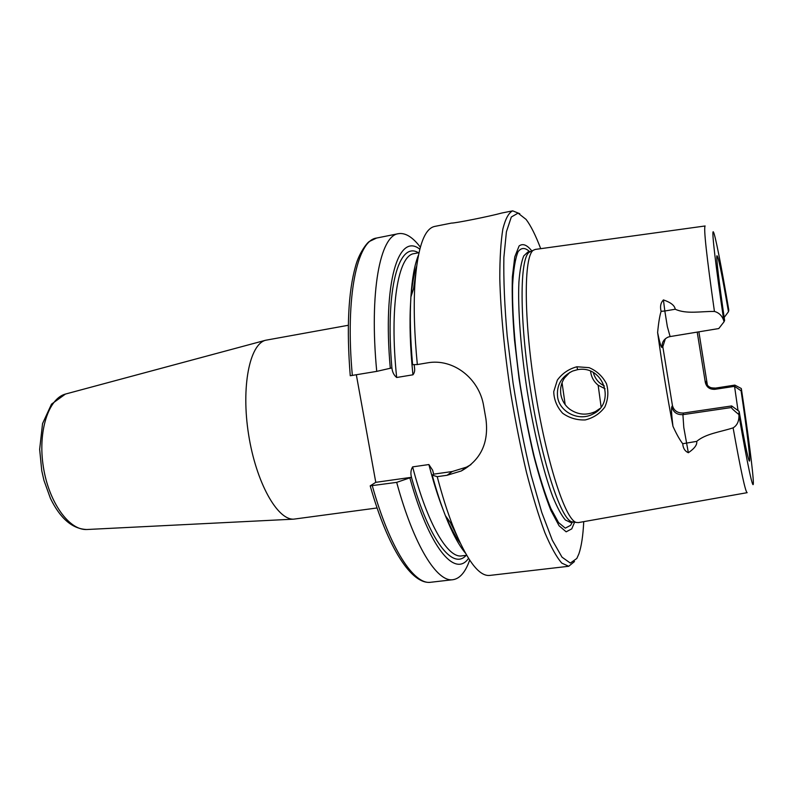 <?xml version="1.0" encoding="UTF-8"?>
<svg xmlns="http://www.w3.org/2000/svg" width="793" height="793" viewBox="0 0 793 793"><rect width="100%" height="100%" fill="white"/><g stroke="black" fill="none" stroke-linecap="round" stroke-linejoin="round"><path stroke-width="1.19" d="M377.081 507.966L293.757 519.147C277.342 520.198 256.04 482.332 248.606 434.604C241.003 386.905 249.617 344.321 265.556 340.266L348.286 325.279M465.283 552.939C458.79 545.227 452.149 532.807 445.388 515.678C440.759 503.862 436.368 490.342 432.215 475.126L433.612 474.164L432.681 470.289L428.884 464.539L412.628 466.879C410.814 469.862 410.427 473.332 411.478 477.287L396.678 482.372L370.202 485.861L375.783 482.332L356.335 374.792M731.443 407.523C731.473 408.246 733.941 410.566 738.838 414.491L739.135 411.359L731.671 405.947L731.443 407.523L682.912 414.65L683.625 413.014L731.671 405.947M738.838 414.491L738.957 415.344C739.076 421.242 737.133 425.415 733.109 427.853C720.262 432.056 705.78 433.632 696.7 441.374C697.334 444.704 694.549 448.491 688.344 452.734L683.794 427.516L682.912 414.65C677.004 414.937 673.307 412.31 671.81 406.769C671.175 408.593 671.562 415.106 672.96 426.287C676.449 434.019 679.71 439.837 682.733 443.733C683.041 448.174 684.914 451.177 688.344 452.734M724.019 321.809L718.785 328.55L670.115 336.569L667.339 326.597L664.831 311.005L675.22 309.23C686.48 314.375 700.804 311.252 714.434 311.441C719.152 312.749 722.304 315.961 723.88 321.066L724.019 321.809L724.614 320.471C719.102 282.437 716.505 260.907 716.813 255.871C717.883 254.295 721.759 272.911 728.47 311.708L724.168 317.468M741.306 388.52L734.833 385.101L734.556 386.35L741.088 390.81L741.415 389.105C748.285 434.752 753.32 473.669 753.35 482.818C753.4 492.037 747.7 466.225 738.957 415.344M738.025 410.556L734.556 386.35L714.88 389.333L715.227 388.144L734.734 385.18M723.88 321.066C715.712 266.19 711.589 230.436 713.254 231.784C714.899 232.973 721.412 266.339 728.797 310.053L728.47 311.708M577.621 369.657C603.562 364.78 616.31 403.082 592.956 414.025C578.731 421.866 559.571 411.934 557.608 397.065C556.339 385.239 561.365 376.556 572.695 371.025L577.621 369.657L576.908 366.762C568.759 368.973 562.247 373.404 557.36 380.075L553.732 391.673C553.99 399.751 556.954 406.938 562.614 413.222C569.265 417.99 576.818 420.231 585.264 419.933C593.412 417.901 599.924 413.619 604.791 407.087C608.172 399.454 608.737 391.692 606.506 383.792C602.551 376.229 596.752 370.856 589.1 367.655L576.908 366.762M747.115 492.681L578.384 522.597L576.224 522.428C565.29 519.693 546.238 461.298 534.958 389.472C523.588 317.656 523.757 256.218 533.322 250.251L535.325 249.418L705.076 225.985M672.96 426.287C667.191 396.163 662.076 364.909 657.615 332.525C659.726 342.814 661.223 347.8 662.115 347.473L662.819 346.739L672.444 405.58L671.81 406.769M661.104 311.332L664.831 311.005L663.424 299.913C660.678 302.738 659.905 306.544 661.104 311.332C659.717 315.654 658.547 322.711 657.615 332.525M663.424 299.913C670.789 302.42 674.714 305.523 675.22 309.23M698.881 331.831L707.406 385.259M569.8 372.383L564.457 378.063C561.157 383.158 559.967 388.689 560.899 394.666C561.999 400.634 564.943 405.481 569.741 409.228C577.938 414.858 586.503 415.631 595.454 411.537L599.934 408.504M593.303 372.442C594.938 378.598 598.606 383.078 604.306 385.913M605.079 388.778L598.15 385.2C594.185 381.968 591.727 377.835 590.805 372.799L590.597 371.154M565.171 404.638L562.059 382.722M574.499 561.533L568.73 566.271L561.811 563.129C556.587 557.201 550.957 547.061 544.9 532.727C538.705 516.055 532.579 495.982 526.512 472.499C520.634 447.5 515.381 421.103 510.742 393.288C504.398 351.477 500.601 311.292 499.798 278.492C499.788 258.181 500.809 241.706 502.851 229.068C505.409 218.848 508.69 212.772 512.694 210.849L501.82 213.02C489.519 216.4 455.023 223.289 451.395 223.101L434.733 226.421C424.126 228.592 417.495 248.06 414.848 284.826C413.54 307.535 414.372 334.111 417.336 364.552L427.209 362.897C453.289 357.95 479.517 378.707 483.71 406.274L485.931 418.991C489.003 442.772 480.796 460.099 461.308 470.963L447.074 475.275L437.221 476.662L432.215 475.126M568.73 566.271L489.757 575.421C478.992 576.63 466.7 560.155 452.862 525.987C447.341 511.802 442.127 495.357 437.221 476.662M468.524 558.371C455.043 577.958 429.3 548.171 409.971 478.268M466.165 555.348C452.912 570.405 429.34 541.203 411.448 477.297L375.783 482.332M352.34 375.466C345.034 296.017 357.286 240.15 376.586 238.049L369.439 241.439C367.387 242.311 359.07 252.888 355.601 265.992C348.276 291.844 346.491 328.421 350.248 375.743L376.734 371.372L391.92 367.893C392.307 372.006 393.893 375.208 396.669 377.498L412.935 374.802C414.422 372.988 414.957 370.708 414.541 367.962L414.184 364.621M470.963 464.609L466.433 467.156L452.278 471.518L433.632 474.155M418.367 255.346C414.561 264.684 412.073 278.541 410.903 296.929C409.743 316.407 410.308 338.978 412.598 364.651L417.336 364.552M376.734 371.372C369.092 291.497 380.184 235.561 398.433 233.677C405.372 232.577 412.667 237.077 420.33 247.168M469.664 560.116C465.481 572.08 459.92 578.603 452.981 579.693C437.181 582.508 413.976 545.98 396.678 482.372M390.315 368.398C382.484 281.783 398.611 232.161 419.784 249.18M512.694 210.849L519.782 213.704M734.833 385.101L715.227 388.144C710.102 388.421 706.9 386.171 705.621 381.393L705.294 382.256C706.444 387.162 709.636 389.522 714.88 389.333M683.625 413.014C677.668 413.282 673.941 410.804 672.444 405.58M662.819 346.739L665.367 338.75M705.294 382.256L697.216 332.098M739.135 411.359C744.29 440.64 747.611 457.065 749.098 460.634C751.219 465.451 747.393 433.226 741.088 390.81M574.578 522.2L571.763 528.862L566.162 531.825L559.095 525.799L550.917 510.474C545.069 495.774 539.25 477.168 533.461 454.657C527.91 430.46 523.093 405.025 519.019 378.33L514.479 339.771C512.536 315.455 511.832 294.5 512.367 276.896L514.766 256.892L519.088 245.979C522.795 243.183 527.038 244.849 531.825 250.975M583.737 521.655C583.043 535.81 581.408 546.595 578.831 554L576.808 558.48L570.316 563.07L562.019 557.172L552.305 540.192L541.748 512.387L531.122 475.116C524.262 446.281 518.245 415.611 513.071 383.118L507.183 335.816C504.566 305.751 503.466 279.622 503.872 257.438L506.41 231.804L511.307 217.014L518.057 213.129L526.076 219.403C530.814 225.658 535.691 235.422 540.707 248.675M573.557 522.062L571.812 521.814C560.77 519.068 541.718 461.248 530.567 390.166C519.306 319.093 519.643 258.211 529.308 252.194L530.894 251.421L527.91 251.986L523.737 255.921C521.437 261.531 519.831 270.284 518.909 282.189C517.71 308.378 520.664 348.593 527.147 390.701C533.937 432.76 543.492 471.934 552.691 496.487C557.231 507.52 561.454 515.361 565.359 519.99L570.554 522.438L573.557 522.062M87.587 529.476L86.814 529.516C69.189 530.467 48.859 502.455 43.367 466.958C37.677 431.491 48.393 398.572 65.452 394.062L66.215 393.853M453.15 526.721L453.011 527.811M414.432 283.032L414.888 284.033M682.733 443.733L696.7 441.374M670.174 336.529L668.073 337.124C663.652 339.245 661.659 342.695 662.115 347.473M747.175 492.671C745.539 492.493 740.84 470.893 733.109 427.853M714.434 311.441C706.573 255.99 703.47 227.502 705.136 225.975M601.124 406.997L598.15 385.2M456.659 535.265L450.345 522.518M452.278 471.518L447.074 475.275M413.52 288.9L415.601 274.824M412.935 374.802C410.15 347.433 409.376 323.445 410.605 302.837M411.071 296.394C412.182 283.963 413.996 273.981 416.543 266.448M460.128 542.937C455.39 536.564 450.593 527.623 445.716 516.144M443.277 510.147C438.142 497.033 433.345 481.827 428.884 464.539M452.981 579.693L430.847 582.25C414.115 585.175 389.958 548.964 372.314 485.792M396.669 377.498C389.224 306.376 398.195 255.128 414.085 253.641L418.932 252.699M466.631 555.288L461.734 555.883C447.956 558.47 427.536 524.361 412.628 466.879M391.901 367.902C384.922 288.206 399.018 240.566 418.466 252.789M706.821 384.476L705.621 381.393M572.249 522.23L570.633 525.323L565.29 528.148L558.569 522.607L550.818 508.422C545.277 494.792 539.736 477.475 534.195 456.471C528.852 433.84 524.163 409.862 520.119 384.526C514.726 346.64 512.109 311.49 512.575 285.391C513.418 269.848 515.252 258.627 518.067 251.728C521.328 247.456 525.174 247.426 529.595 251.668M293.757 519.147L86.814 529.516C72.381 528.951 60.248 518.553 50.415 498.331L43.962 480.419L41.761 470.745L39.65 449.373L42.554 423.591L51.505 404.143L65.452 394.062L265.556 340.266M592.976 414.015L595.454 411.537M445.388 515.678L452.862 525.987M466.433 467.156L461.338 470.953M410.903 296.929L414.848 284.826M414.521 367.962L414.253 365.107M413.777 288.107L415.393 277.134M455.747 533.124L450.84 523.192M433.434 473.153L432.661 470.299M430.847 582.25C411.765 584.996 387.906 548.31 370.202 485.861M398.433 233.677L376.586 238.049M715.276 388.064C711.916 388.035 709.834 387.589 709.031 386.726M571.812 521.814L576.224 522.428M529.308 252.194L533.322 250.251"/></g></svg>
